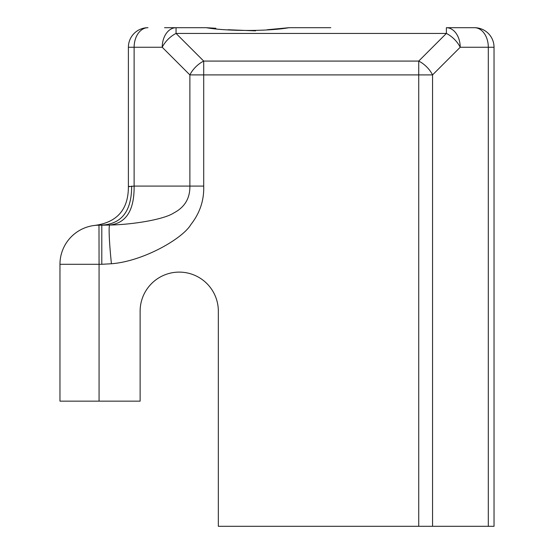 <?xml version="1.0" encoding="UTF-8"?>
<svg xmlns="http://www.w3.org/2000/svg" width="554" height="554" viewBox="0 0 554 554"><rect width="100%" height="100%" fill="white"/><g stroke="black" fill="none" stroke-linecap="round" stroke-linejoin="round"><path stroke-width="0.83" d="M330.773 27.7L289.043 27.7C268.42 31.356 226.905 31.356 206.296 27.7L215.859 28.275M474.487 27.7L446.386 27.7L474.487 27.7A19.556 19.556 0 0 1 494.036 47.256A19.556 19.556 0 0 0 474.487 27.7A19.556 13.829 90 0 1 488.309 47.256L494.036 47.256L494.036 526.3L218.338 526.3L218.338 311.216A39.105 39.105 0 0 0 179.233 272.111A39.105 39.105 0 0 0 140.127 311.216A39.105 39.105 0 0 1 179.233 272.111A39.105 39.105 0 0 1 218.338 311.216M164.573 27.7L206.296 27.7M228.061 29.736L255.546 30.865M267.284 29.736L289.043 27.7M94.54 225.45L94.18 225.492C116.991 222.618 128.396 209.682 128.396 186.691L128.396 47.256L134.123 47.256A19.556 13.829 -90 0 1 147.953 27.7A19.556 19.556 0 0 0 128.396 47.256L128.396 186.691L134.123 186.082C134.373 210.208 126.229 223.2 109.685 225.042L101.797 225.187L101.797 264.293L99.069 264.293L99.069 401.158L59.964 401.158L59.964 264.293L99.069 264.293L98.979 225.187M95.98 225.305L94.665 225.436M96.618 225.263L99.069 225.187A39.105 39.105 0 0 0 59.964 264.293M94.637 225.436L96.154 225.291M101.797 225.187L99.069 225.187C120.793 225.187 131.658 212.147 131.658 186.082M111.43 263.752A38.711 2.424 84 0 1 109.685 225.042C132.925 224.612 164.164 219.432 173.852 212.923C184.738 207.231 190.077 198.284 189.877 186.082L189.877 74.908L203.706 74.908L203.706 61.079L176.054 33.427L176.054 27.7A19.556 13.829 90 0 0 162.225 47.256A19.556 11.288 -45 0 1 176.054 33.427L446.386 33.427A19.556 11.288 45 0 1 460.208 47.256A19.556 13.829 -90 0 0 446.386 27.7L446.386 33.427L418.727 61.079L203.706 61.079A19.556 11.288 135 0 0 189.877 74.908L162.225 47.256L134.123 47.256L134.123 186.082L203.706 186.082C204.163 200.229 199.897 213.041 190.908 224.515C182.661 238.677 143.112 261.356 111.43 263.752L101.797 264.293M432.556 526.3L432.556 74.908A19.556 11.288 -135 0 0 418.727 61.079L418.727 74.908L432.556 74.908L460.208 47.256L488.309 47.256L488.309 526.3M99.069 401.158L140.127 401.158L140.127 311.216M129.511 186.345L128.673 186.594M418.727 526.3L418.727 74.908L203.706 74.908L203.706 186.082"/></g></svg>
